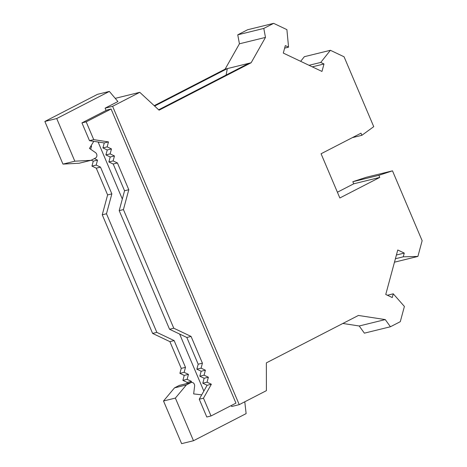 <?xml version="1.0" encoding="UTF-8"?>
<svg xmlns="http://www.w3.org/2000/svg" width="467" height="467" viewBox="0 0 467 467"><rect width="100%" height="100%" fill="white"/><g stroke="black" fill="none" stroke-linecap="round" stroke-linejoin="round"><path stroke-width="0.7" d="M193.484 440.737L175.376 398.082L163.514 400.995L181.622 443.65L193.484 440.737L246.127 413.616L244.784 401.789M337.402 192.217L353.712 183.817L352.818 181.716L378.865 175.312L379.759 177.419L339.848 197.979L321.074 153.76L360.985 133.194L361.878 135.302L373.734 126.662L344.074 56.793L330.397 50.296L320.73 62.432L323.987 63.973L321.973 71.445L283.294 53.08L285.314 45.608L288.565 47.155L286.901 29.637L273.656 23.35L263.797 28.429L265.478 37.401L251.147 62.747L159.084 110.177L139.773 92.32L112.605 106.318L239.238 404.65L231.72 406.494L231.305 405.519M106.062 110.463L105.087 108.163L117.929 101.549L109.366 91.421L56.717 118.542L44.861 121.455L97.504 94.334L109.366 91.421M44.861 121.455L62.963 164.11L79.151 163.24L91.012 160.327L74.825 161.197L56.717 118.542M91.012 160.327L95.542 157.992A3.071 2.528 76.2 0 0 96.908 155.423A3.071 2.528 76.2 0 0 95.484 152.598L89.454 148.413L93.301 142.108A15.347 12.627 -103.8 0 0 93.739 141.326M175.376 398.082L186.356 384.954L190.886 382.619A3.071 2.528 -103.8 0 1 191.347 382.444A3.071 2.528 -103.8 0 1 194.611 386.127L193.659 393.914L200.349 394.673A15.347 12.627 -103.8 0 1 201.686 394.901M190.886 382.619L179.03 385.532A3.071 2.528 -103.8 0 1 179.491 385.363L191.347 382.444M239.238 404.65L266.406 390.651L266.348 362.877L358.411 315.453L385.257 319.586L390.43 326.76L400.289 321.681L404.399 306.451L393.267 293.813L392.257 297.555L385.76 294.467L397.761 249.997L404.259 253.079L403.249 256.821L417.895 256.43L422.139 240.703L392.484 170.834L378.865 175.312M352.818 181.716L366.437 177.232L392.484 170.834M394.475 262.185L417.895 256.43M154.209 105.67L225.1 69.145L239.431 43.799L237.75 34.827L247.609 29.748L273.656 23.35M300.66 61.323L304.35 56.694L330.397 50.296M342.854 323.468L359.211 325.984L364.383 333.158L390.43 326.76M186.356 384.954L174.5 387.867L163.514 400.995M115.226 98.35L139.773 92.32M225.1 69.145L227.318 68.602L154.624 106.056M211.358 384.242L207.039 382.187L208.381 377.219L204.061 375.17L205.398 370.203L201.079 368.148L202.421 363.18L191.067 336.427L173.782 328.219L123.428 209.59L128.793 189.719L117.433 162.965L113.113 160.917L114.456 155.949L110.136 153.894L111.479 148.926L107.153 146.877L108.496 141.91L93.733 139.633L86.185 121.846L111.093 109.015L235.94 403.132L211.031 415.963L203.478 398.176L211.358 384.242L207.126 385.281L199.246 399.221L206.793 417.008L211.031 415.963M111.093 109.015L106.855 110.054L81.947 122.885L89.501 140.678L104.264 142.949L102.921 147.916L107.241 149.965L105.898 154.933L110.218 156.988L108.881 161.956L113.201 164.005L124.555 190.758L119.196 210.635L169.55 329.264L186.829 337.466L198.189 364.219L196.846 369.187L201.166 371.242L199.823 376.209L204.143 378.258L202.806 383.226L207.126 385.281M112.605 106.318L105.087 108.163M158.669 109.792L248.923 63.296L227.318 68.602L226.098 75.053M248.923 63.296L251.147 62.747M239.431 43.799L265.478 37.401M263.797 28.429L237.75 34.827M284.637 48.119L288.565 47.155M312.295 66.845L323.987 63.973M309.037 65.304L320.73 62.432M86.185 121.846L81.947 122.885M93.733 139.633L89.501 140.678M108.496 141.91L104.264 142.949M117.433 162.965L113.201 164.005M128.793 189.719L124.555 190.758M113.113 160.917L108.881 161.956M114.456 155.949L110.218 156.988M110.136 153.894L105.898 154.933M111.479 148.926L107.241 149.965M107.153 146.877L102.921 147.916M123.428 209.59L119.196 210.635M173.782 328.219L169.55 329.264M191.067 336.427L186.829 337.466M202.421 363.18L198.189 364.219M201.079 368.148L196.846 369.187M203.478 398.176L199.246 399.221M207.039 382.187L202.806 383.226M208.381 377.219L204.143 378.258M204.061 375.17L199.823 376.209M205.398 370.203L201.166 371.242M352.357 137.642L361.878 135.302M353.712 183.817L379.759 177.419M359.211 325.984L385.257 319.586M91.269 160.193L93.277 161.15L91.941 166.118L96.26 168.167L107.614 194.92L102.255 214.791L152.61 333.426L169.889 341.628L181.243 368.381L179.906 373.349L184.226 375.404L182.883 380.372L187.203 382.42L186.905 383.535M62.963 164.11L74.825 161.197M191.137 382.496L191.441 381.381L187.121 379.332L188.458 374.365L184.138 372.31L185.481 367.342L174.127 340.589L156.842 332.381L106.488 213.752L111.852 193.881L100.493 167.128L96.173 165.079L97.515 160.111L94.352 158.605M187.203 382.42L191.441 381.381M182.883 380.372L187.121 379.332M184.226 375.404L188.458 374.365M179.906 373.349L184.138 372.31M181.243 368.381L185.481 367.342M169.889 341.628L174.127 340.589M96.26 168.167L100.493 167.128M91.941 166.118L96.173 165.079M107.614 194.92L111.852 193.881M102.255 214.791L106.488 213.752M152.61 333.426L156.842 332.381M93.277 161.15L97.515 160.111M90.691 149.271L91.555 146.072L90.942 145.973M90.761 146.264L91.555 146.072M98.105 142.003L122.319 199.047M179.626 334.045L203.84 391.089M387.412 295.255L393.267 293.813M396.407 255.011L404.259 253.079M395.403 258.753L403.249 256.821M179.03 385.532L174.5 387.867"/></g></svg>
